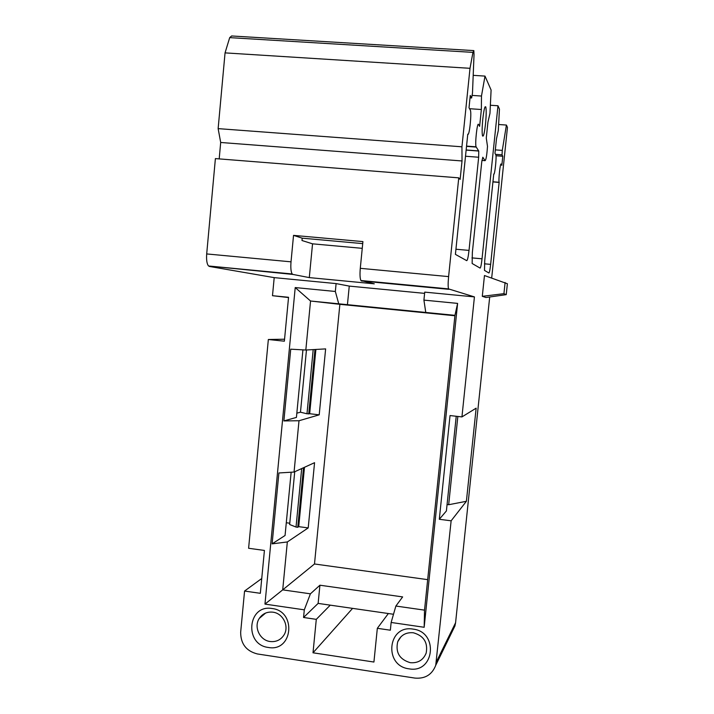 <?xml version="1.0" encoding="UTF-8"?>
<svg xmlns="http://www.w3.org/2000/svg" width="714" height="714" viewBox="0 0 714 714"><rect width="100%" height="100%" fill="white"/><g stroke="black" fill="none" stroke-linecap="round" stroke-linejoin="round"><path stroke-width="1.07" d="M473.436 50.578L231.613 35.968L229.694 37.628L225.053 52.881L218.136 128.627L220.688 142.479L219.189 158.901M362.257 248.338L312.545 243.831L301.986 240.511L302.209 238.173L293.534 235.379L362.917 241.6L360.284 268.321C359.767 274.435 359.972 278.505 360.918 280.531L374.288 283.824L309.296 277.603L292.847 274.417L208.524 265.983C206.89 263.93 206.275 259.914 206.694 253.934L215.396 158.597L458.754 177.848L460.137 179.392L462.029 160.962L461.94 146.798L470.008 68.312L472.954 52.381L473.846 50.605L474.025 54.799L472.481 93.132L471.606 97.979L470.276 95.489L469.018 107.734L470.392 110.233C471.802 113.785 469.259 137.088 467.777 134.152L455.407 254.371L466.724 260.664C467.5 260.396 468.268 256.969 469.018 250.4L478.666 157.241L478.755 151.047L476.086 146.825C474.828 143.809 477.273 121.505 478.541 124.459L479.621 126.36L481.361 109.519L481.477 96.042L485.002 76.095L491.098 90.035L489.965 113.401L487.93 122.174L486.279 138.052L487.492 146.325C486.859 155.34 486.047 160.123 485.047 160.668L482.816 157.232L481.763 161.828L472.347 252.56L472.15 263.502L480.076 268.089C480.709 267.804 481.361 264.716 482.03 258.807L497.979 105.761L499.443 109.099L498.31 130.466L496.498 138.677L494.972 153.305L495.837 154.867C496.757 157.098 494.704 176.028 493.758 174.037L484.735 260.556L484.485 270.401L488.894 272.998C489.438 272.712 490.018 269.838 490.643 264.376L499.157 182.275C498.31 180.339 500.3 162.078 501.13 164.122L501.844 165.371L502.79 156.277L502.031 154.84L502.29 150.395L506.422 125.057L507.458 127.431L491.687 277.969M209.354 266.438L274.203 277.63L272.489 295.694L288.554 297.283L284.368 341.194L268.348 339.507L284.556 339.204M288.527 297.559L272.489 295.694M261.743 578.51L244.563 591.049L260.333 593.316L264.421 550.44L248.606 548.272L268.348 339.507M244.563 591.049L240.663 632.238C240.689 643.858 246.259 651.097 257.379 653.953L414.968 678.095C425.151 678.925 432.077 674.659 435.736 665.296L451.132 520.809L439.306 519.283L450.034 415.557L461.94 416.914L474.426 296.908L424.732 292.124L423.92 300.112L457.612 303.396L424.17 627.276L424.527 610.14L454.952 315.347L457.612 303.396M291.151 472.222L285.064 535.491L272.114 543.863L287.331 541.953L308.207 527.914L298.729 526.655L297.756 527.28L296.033 527.057L289.643 524.522L294.73 471.74M289.768 523.21L286.296 522.746M297.756 527.28L303.521 467.724M301.683 468.562L296.033 527.057M308.207 527.914L314.562 462.69L294.061 472.043L278.897 472.963L272.114 543.863M427.677 579.643L314.49 563.98L339.873 304.325L310.545 301.013L305.824 350.03L325.629 348.896L319.212 414.834L299.005 420.742L294.061 472.043M314.49 563.98L282.708 589.862L310.411 593.825L304.298 609.836L264.965 604.106L282.708 589.862L287.331 541.953M298.729 526.655L304.476 467.286M299.005 420.742L283.877 420.921L290.732 349.182L305.824 350.03M454.952 315.347L338.748 303.816L335.339 291.473L295.221 287.563L264.965 604.106M295.221 287.563L310.545 301.013L338.748 303.816M319.212 414.834L309.671 413.727L315.891 349.458M309.671 413.727L306.984 413.781L300.469 412.201L296.837 413.165M302.932 349.869L296.426 417.413L283.877 420.921M308.725 413.986L314.963 349.503M313.196 349.61L306.984 413.781M306.467 349.994L300.469 412.201M424.17 627.276L391.138 622.465L390.353 630.212L377.331 628.302L373.922 662.039L313.009 652.792L316.293 619.35L330.261 605.151L318.132 603.401L319.917 585.212L310.411 593.825M318.132 603.401L303.557 617.476L304.298 609.836M319.917 585.212L402.634 596.913L395.877 606.043L424.527 610.14M335.339 291.473L336.107 283.592L274.203 277.63M316.293 619.35L303.557 617.476M268.366 647.464C243.831 644.688 247.678 604.044 272.105 608.524C296.828 611.184 292.829 652.177 268.366 647.464M413.094 629.114C438.887 631.899 434.523 673.73 409.015 668.831C383.436 665.921 387.631 624.464 413.094 629.114M436.477 661.664L455.577 622.751L454.925 625.964L452.685 630.542M455.577 622.751L489.697 296.988M339.873 304.325L454.916 315.758M423.92 300.112L425.767 312.455M347.423 304.807L349.262 286.1L424.598 293.365M349.262 286.1L336.107 283.592M474.426 296.908L448.526 288.893C447.999 286.885 448.026 282.789 448.606 276.604L458.754 177.848M312.545 243.831L309.296 277.603M292.847 274.417L292.204 273.971C290.937 271.936 290.544 267.893 291.017 261.833L293.534 235.379M302.209 238.173L362.721 243.617M461.94 416.914L476.14 408.176L466.394 501.29L451.132 520.809M485.511 123.968C486.305 115.543 486.404 109.885 485.797 106.993C484.904 105.592 483.905 109.572 482.816 118.926C482.012 127.44 481.923 133.099 482.53 135.892C483.44 137.222 484.431 133.25 485.511 123.968M484.467 275.533L482.298 296.328L485.984 297.515L506.235 294.641L507.386 283.744L484.467 275.533M505.11 282.485L503.932 293.668L482.298 296.328M503.932 293.668L506.235 294.641M456.228 416.262L446.402 510.947L439.306 519.283M447.071 504.521L448.678 504.727L466.394 501.29M457.844 416.449L448.678 504.727M462.029 160.962L220.688 142.479M461.94 146.798L218.136 128.627M470.008 68.312L225.053 52.881M481.361 109.519L469.562 108.706M481.477 96.042L472.302 95.426M485.002 76.095L473.195 75.345M497.979 105.761L490.366 105.244M499.22 182.418L492.937 181.918M502.79 156.277L495.989 155.759M506.422 125.057L498.622 124.504M377.331 628.302L388.362 613.531L330.261 605.151M352.591 608.373L313.009 652.792M393.503 614.272L388.362 613.531M395.877 606.043L391.138 622.465M272.918 612.184C282.994 613.281 289.429 626.294 284.092 634.826C280.834 639.923 276.166 642.154 270.106 641.511C259.789 640.342 253.497 626.821 259.307 618.378C262.591 613.638 267.125 611.577 272.918 612.184M413.335 632.765C423.795 635.763 428.079 642.529 426.178 653.06C423.277 660.102 417.976 663.315 410.264 662.681C399.528 659.45 395.342 652.48 397.716 641.752C400.741 635.148 405.945 632.149 413.335 632.765M448.829 289.322L361.418 280.968M360.284 268.321L448.606 276.604M206.694 253.934L291.017 261.833M472.954 52.381L229.694 37.628M470.026 97.872L471.606 97.979M455.934 249.231L469.018 250.4M478.666 157.241L465.51 156.241M466.153 149.976L478.701 150.922M476.202 147.084L466.528 146.361M481.923 160.427L485.047 160.668M471.945 257.897L482.03 258.807M484.449 263.805L490.643 264.376M502.04 154.876L495.587 154.385M495.329 149.878L502.29 150.395M435.736 665.296L454.925 625.964M485.02 106.939L485.797 106.993M360.918 280.531L448.526 288.893M208.524 265.983L292.204 273.971M466.144 150.101L478.755 151.047M466.545 146.111L476.086 146.825M492.955 181.784L499.157 182.275M502.031 154.84L495.57 154.349M265.608 613.067L259.307 618.378M400.956 636.763L397.716 641.752"/></g></svg>
